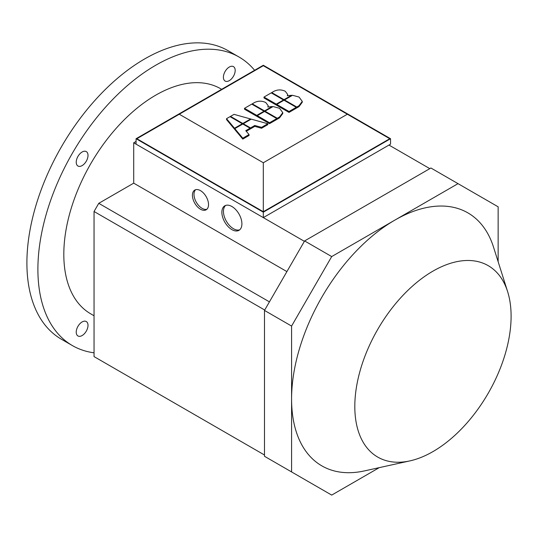 <?xml version="1.0" encoding="UTF-8"?>
<svg xmlns="http://www.w3.org/2000/svg" width="538" height="538" viewBox="0 0 538 538"><rect width="100%" height="100%" fill="white"/><g stroke="black" fill="none" stroke-linecap="round" stroke-linejoin="round"><path stroke-width="0.81" d="M221.649 89.308L220.681 88.75A129.954 75.031 120 0 0 120.539 123.565A129.954 75.031 120 0 0 63.814 254.346A129.954 75.031 120 0 0 90.727 313.836L94.049 315.759M94.049 352.814A166.612 96.194 -60 0 1 72.401 345.584A166.612 96.194 -60 0 1 37.895 269.309A166.612 96.194 -60 0 1 110.62 101.642A166.612 96.194 -60 0 1 239.013 57.008A166.612 96.194 -60 0 1 254.609 70.276M239.013 57.008L228.018 50.659A166.612 96.194 120 0 0 99.624 95.293A166.612 96.194 120 0 0 26.9 262.961A166.612 96.194 120 0 0 61.406 339.236L72.401 345.584M511.1 316.243A110.512 63.807 -60 0 1 409.869 460.898A110.512 63.807 -60 0 1 354.811 406.479A110.512 63.807 -60 0 1 421.281 278.879A110.512 63.807 -60 0 1 507.61 291.596A110.512 63.807 -60 0 1 511.1 316.243M409.869 460.898L364.347 470.925A146.06 84.332 -60 0 1 291.583 399.001A146.06 84.332 -60 0 1 394.865 220.109A146.06 84.332 -60 0 1 493.534 247.164L507.61 291.596M76.228 162.207A8.332 4.808 -60 0 1 79.866 153.828A8.332 4.808 -60 0 1 86.288 151.595A8.332 4.808 -60 0 1 88.01 155.408A8.332 4.808 -60 0 1 84.372 163.787A8.332 4.808 -60 0 1 77.956 166.02A8.332 4.808 -60 0 1 76.228 162.207M82.119 335.551A8.332 4.808 -60 0 1 77.956 335.961A8.332 4.808 -60 0 1 76.678 329.29A8.332 4.808 -60 0 1 82.119 321.946A8.332 4.808 -60 0 1 86.288 321.536A8.332 4.808 -60 0 1 87.559 328.207A8.332 4.808 -60 0 1 82.119 335.551M229.296 67.035A8.332 4.808 -60 0 1 233.458 66.625A8.332 4.808 -60 0 1 234.736 73.302A8.332 4.808 -60 0 1 229.296 80.639A8.332 4.808 -60 0 1 225.126 81.056A8.332 4.808 -60 0 1 223.848 74.378A8.332 4.808 -60 0 1 229.296 67.035M200.472 209.228A11.385 6.57 60 0 1 193.034 199.194A11.385 6.57 60 0 1 194.783 190.069A11.385 6.57 60 0 1 200.472 190.634A11.385 6.57 60 0 1 207.91 200.667A11.385 6.57 60 0 1 206.168 209.793A11.385 6.57 60 0 1 200.472 209.228M195.624 189.712A11.385 6.57 -120 0 0 194.837 199.006A11.385 6.57 -120 0 0 202.046 208.32A11.385 6.57 -120 0 0 206.901 209.242M231.891 229.632A14.163 8.178 60 0 1 222.638 217.15A14.163 8.178 60 0 1 224.81 205.805A14.163 8.178 60 0 1 231.891 206.505A14.163 8.178 60 0 1 241.145 218.986A14.163 8.178 60 0 1 238.973 230.331A14.163 8.178 60 0 1 231.891 229.632M225.637 205.429A14.163 8.178 -120 0 0 224.44 216.962A14.163 8.178 -120 0 0 233.465 228.724A14.163 8.178 -120 0 0 239.713 229.807M242.786 124.022L234.817 128.622L242.786 138.185L249.04 134.574L245.779 130.667L250.036 128.205L242.786 124.022L242.786 123.464L250.587 118.965L234.023 114.359L230.52 116.383L242.786 123.464M249.04 134.574L249.04 135.482L242.786 139.093L242.786 138.185M242.786 139.093L234.817 129.53L234.817 128.622M246.29 131.279L250.036 129.113L250.036 128.205M244.508 108.306L256.774 115.388L264.024 111.205L251.75 104.123L244.508 108.306L244.508 109.214L256.774 116.295L256.774 115.388M257.258 116.02L256.774 116.295M264.024 111.763L264.024 111.205M276.774 118.568L264.501 111.487L257.258 115.67L269.525 122.751L276.774 118.568L276.774 119.476L269.525 123.659L269.525 122.751M269.525 123.659L257.258 116.578L257.258 115.67M252.261 103.827L264.528 110.909L272.127 106.524L267.83 107.022L268.159 105.663L265.779 102.536C262.019 100.734 258.26 100.734 254.508 102.536L252.261 103.827L252.261 104.419M264.528 111.501L264.528 110.909M272.127 107.082L272.127 106.524M268.159 105.663L268.132 106.948M279.565 108.306L273.069 106.537L265.012 111.191L277.285 118.273L279.525 116.981L282.773 112.644L279.565 108.306M265.012 111.776L265.012 111.191M282.773 112.603L282.773 113.511L279.525 117.883L277.285 119.18L276.774 118.885M277.285 119.18L277.285 118.273M296.774 107.022L299.014 105.724L302.262 101.393L299.054 97.055L292.558 95.287L284.501 99.94L296.774 107.022L296.774 107.93L296.263 107.634M302.262 101.352L302.262 102.26L299.014 106.632L296.774 107.93M284.501 100.525L284.501 99.94M250.587 119.523L250.587 118.965M230.52 116.941L230.52 116.383M276.747 104.419L289.014 111.501L296.263 107.318L283.997 100.229L276.747 104.419L276.747 105.32L289.014 112.408L289.014 111.501M296.263 107.318L296.263 108.219L289.014 112.408M234.507 128.246L242.302 123.747L230.035 116.659L226.532 118.683L234.507 128.246L234.507 129.154L226.532 119.591L226.532 118.683M242.302 124.298L242.302 123.747M263.997 97.055L276.263 104.137L283.513 99.954L271.239 92.872L263.997 97.055L263.997 97.963L276.263 105.044L276.263 104.137M276.747 104.769L276.263 105.044M283.513 100.512L283.513 99.954M267.803 123.747L251.246 119.14L243.27 123.747L250.52 127.93L254.77 125.468L261.549 127.358L267.803 123.747L267.803 124.648L261.549 128.259L261.549 127.358M243.27 124.298L243.27 123.747M261.549 128.259L254.77 126.376L250.52 128.838L250.036 128.555M250.52 128.838L250.52 127.93M254.77 126.376L254.77 125.468M271.751 92.576L284.024 99.658L291.616 95.273L287.326 95.771L287.648 94.412L285.268 91.278C281.509 89.483 277.749 89.483 273.997 91.278L271.751 92.576L271.751 93.161M284.024 100.25L284.024 99.658M291.616 95.831L291.616 95.273M287.648 94.412L287.622 95.697M263.311 162.745L179.268 114.231L263.311 65.71L347.346 114.231L263.311 162.745L263.311 211.723L136.854 138.717L179.268 114.231M263.311 211.723L389.761 138.717L347.346 114.231M390.541 138.717L390.541 144.157L263.311 217.614L136.074 144.157L136.074 138.717L263.311 65.259L390.541 138.717L263.311 212.174L136.074 138.717M304.38 241.327L263.311 217.614L263.311 212.174M379.256 467.636L331.704 495.095L264.488 456.285L264.488 310.426L304.609 240.93L430.925 168.004L498.141 206.814L498.141 261.717M133.713 379.498L264.488 455L94.049 356.6L94.049 211.495L98.763 203.33L133.713 183.155L133.713 142.799L136.074 141.433M133.713 183.155L286.902 271.596M269.43 301.865L98.763 203.33M137.641 145.065L133.713 142.799M263.311 217.614L388.974 145.065L429.815 168.643M291.583 471.927L291.583 326.068L331.704 256.572L458.02 183.646M264.488 310.426L291.583 326.068M304.609 240.93L331.704 256.572M264.716 310.029L94.049 211.495M279.525 117.883L279.525 116.981M299.014 106.632L299.014 105.724"/></g></svg>
